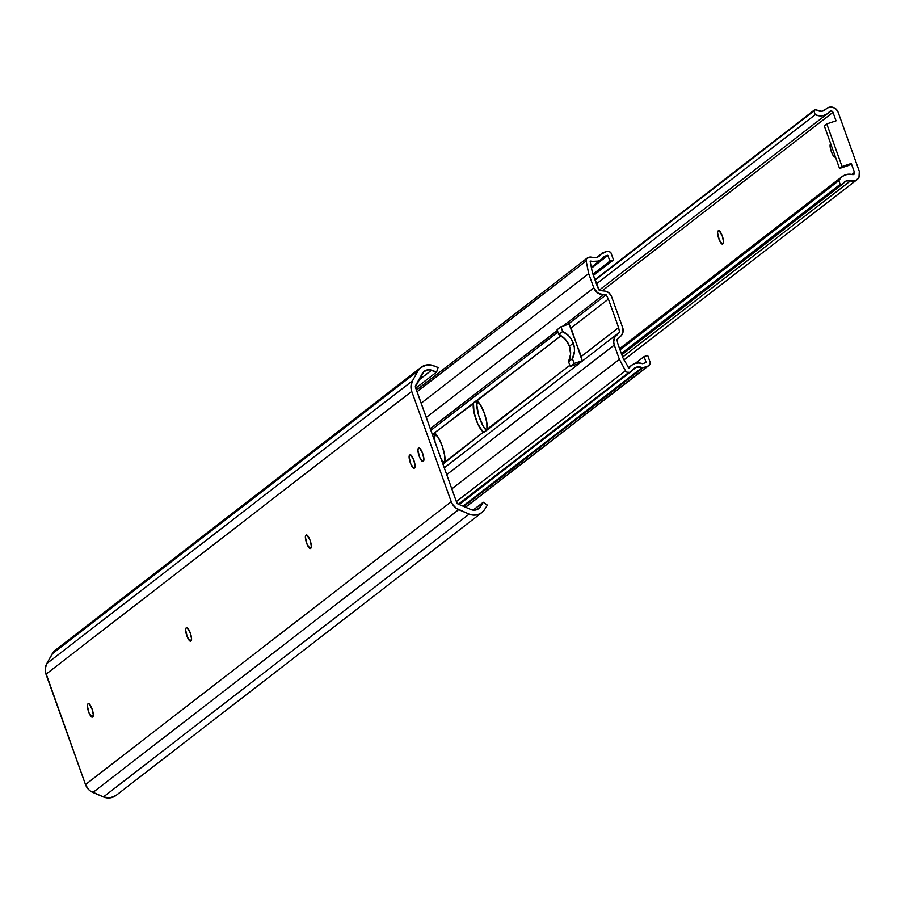 <?xml version="1.0" encoding="UTF-8"?>
<svg xmlns="http://www.w3.org/2000/svg" width="905" height="905" viewBox="0 0 905 905"><rect width="100%" height="100%" fill="white"/><g stroke="black" fill="none" stroke-linecap="round" stroke-linejoin="round"><path stroke-width="1.36" d="M418.8 448.066A6.946 1.821 71.7 0 1 418.947 447.986A6.946 1.821 71.7 0 1 422.658 453.394L419.558 448.111L418.359 448.405L417.906 450.158L419.649 457.342L422.68 461.527L423.913 459.333L422.658 453.394A6.946 1.821 71.7 0 1 423.461 461.086L423.02 461.426A6.946 1.821 71.7 0 1 422.873 461.505A6.946 1.821 71.7 0 1 419.06 455.792A6.946 1.821 71.7 0 1 418.359 448.405L418.8 448.066M186.475 627.719A6.946 1.821 71.7 0 1 186.622 627.64A6.946 1.821 71.7 0 1 190.333 633.059L187.233 627.765L186.034 628.07L185.582 629.812L187.324 636.996L190.355 641.192L191.589 638.987L190.333 633.059A6.946 1.821 71.7 0 1 191.136 640.74L190.695 641.091A6.946 1.821 71.7 0 1 190.548 641.17A6.946 1.821 71.7 0 1 186.735 635.446A6.946 1.821 71.7 0 1 186.034 628.07L186.475 627.719M306.263 535.093A6.946 1.821 71.7 0 1 306.422 535.002A6.946 1.821 71.7 0 1 310.121 540.421L307.021 535.127L305.822 535.432L305.37 537.185L307.112 544.369L310.144 548.554L311.377 546.36L310.121 540.421A6.946 1.821 71.7 0 1 310.924 548.113L310.483 548.453A6.946 1.821 71.7 0 1 310.336 548.532A6.946 1.821 71.7 0 1 306.524 542.819A6.946 1.821 71.7 0 1 305.822 535.432L306.263 535.093M409.999 454.876A6.946 1.821 71.7 0 1 410.146 454.796A6.946 1.821 71.7 0 1 413.845 460.204L410.757 454.921L409.558 455.215L409.105 456.968L410.847 464.152L413.879 468.338L415.112 466.143L413.845 460.204A6.946 1.821 71.7 0 1 414.66 467.896L414.219 468.236A6.946 1.821 71.7 0 1 414.06 468.315A6.946 1.821 71.7 0 1 410.259 462.602A6.946 1.821 71.7 0 1 409.558 455.215L409.999 454.876M88.226 703.694A6.946 1.821 71.7 0 1 88.373 703.615A6.946 1.821 71.7 0 1 92.084 709.034L88.984 703.739L87.785 704.045L87.333 705.787L89.075 712.97L92.106 717.167L93.339 714.961L92.084 709.034A6.946 1.821 71.7 0 1 92.887 716.715L92.446 717.065A6.946 1.821 71.7 0 1 92.299 717.145A6.946 1.821 71.7 0 1 88.486 711.432A6.946 1.821 71.7 0 1 87.785 704.045L88.226 703.694M456.708 502.558L415.519 387.51A2.523 2.421 -127.7 0 1 415.667 385.462L422.262 373.595A8.077 7.76 -127.7 0 1 431.595 370.213L418.529 380.315L431.595 370.213L436.629 372.046L415.757 388.188L436.629 372.046L438.099 367.498L431.21 365.009L426.741 364.907L420.746 367.622L417.94 371.039A13.123 12.613 -127.7 0 1 433.393 365.654L438.099 367.498L436.629 372.046L428.913 369.726L423.947 371.525L415.395 386.989L456.708 502.558A2.523 2.421 -127.7 0 0 458.145 504.085L456.708 502.558M421.142 367.306L55.397 650.141A13.123 12.613 52.3 0 0 52.196 653.863L417.94 371.039L412.533 380.767L46.789 663.591L52.196 653.863L417.94 371.039L412.533 380.767L46.789 663.591A13.123 12.613 52.3 0 0 45.997 674.236L411.741 391.401A13.123 12.613 -127.7 0 1 412.533 380.767L410.994 385.949L411.741 391.401L451.244 501.721L85.5 784.556L45.997 674.236L411.741 391.401L451.244 501.721L85.5 784.556A13.123 12.613 52.3 0 0 92.932 792.463L458.677 509.639A13.123 12.613 -127.7 0 1 451.244 501.721L452.443 504.243L456.256 508.293L469.175 514.108L103.43 796.943L92.932 792.463L458.677 509.639L469.175 514.108L103.43 796.943A13.123 12.613 52.3 0 0 116.044 795.427L481.788 512.603A13.123 12.613 -127.7 0 1 469.175 514.108L473.485 515.126L477.84 514.628L481.709 512.671L484.639 509.47A13.123 12.613 -127.7 0 1 481.788 512.603M484.639 509.47L487.376 505.126L483.247 502.252L473.077 510.115L483.247 502.252L480.453 506.676L476.392 509.82L480.453 506.676A8.077 7.76 -127.7 0 1 470.939 509.538L458.145 504.085L470.939 509.538L474.944 510.126L479.639 507.75L483.247 502.252L487.376 505.126L484.639 509.47M56.823 649.19L53.452 652.03L46.789 663.591L45.25 668.784L45.34 671.533L85.5 784.556L88.396 789.296L90.511 791.117L103.43 796.943L109.946 797.905L115.964 795.495M569.449 346.174A19.853 19.073 52.3 0 0 558.792 334.477L562.672 331.479A19.853 19.073 -127.7 0 1 573.329 343.176L569.449 346.174L573.329 343.176A19.853 19.073 -127.7 0 1 572.424 358.708L568.544 361.706L570.24 366.435L574.121 363.437L572.424 358.708L568.544 361.706A19.853 19.073 52.3 0 0 569.449 346.174L570.602 354.093L568.544 361.706L570.24 366.435L578.284 363.776L582.164 360.778L581.282 356.446L618.601 327.587L619.574 332.316L614.586 337.441L613.681 341.977L614.28 345.065A10.125 9.729 -127.7 0 1 617.448 333.911L619.574 332.316L618.601 327.587L581.282 356.446L569.03 324.081L560.976 326.75L557.107 329.748L558.792 334.477L562.672 331.479L560.976 326.75L562.672 331.479L569.166 336.253L571.587 339.511L574.302 347.101L574.483 351.095L572.424 358.708L574.121 363.437L582.164 360.778L571.078 327.961L608.398 299.091L571.078 327.961L569.03 324.081L560.976 326.75L557.107 329.748L558.792 334.477L565.286 339.251L569.449 346.174M622.708 327.734A8.1 7.783 -127.7 0 1 621.09 335.834L623.036 332.056L622.708 327.734L611.542 296.546L609.031 292.949L605.083 291.116A8.1 7.783 -127.7 0 1 611.542 296.546L622.708 327.734M486.709 430.486L483.202 426.232L478.711 415.531L476.811 404.976L477.84 400.994M444.502 463.111L440.995 458.869M435.113 442.421L434.604 437.601L435.633 433.619M430.859 430.339L557.933 332.067L430.859 430.339M567.695 324.522L606.135 294.792L608.398 299.091L618.601 327.587L608.398 299.091L606.135 294.792L567.695 324.522M561.055 335.71L432.352 434.524L473.496 403.415L473.96 412.329L477.874 424.14L482.818 431.504L484.22 432.036L486.121 430.746L569.833 365.303L486.947 429.389L486.845 422.624L484.322 413.132L480.408 404.773L476.697 400.938L561.055 335.71M442.952 464.118L483.643 431.945L444.751 462.025L444.638 455.249L442.126 445.758L438.212 437.409L434.502 433.563A15.781 4.152 71.7 0 1 442.126 445.758A15.781 4.152 71.7 0 1 444.751 462.025L442.952 464.118M635.253 363.414L644.066 356.604L646.181 362.52L642.595 363.708L638.806 362.962L635.039 363.482L631.679 365.224L629.099 367.984A11.991 11.516 -127.7 0 1 642.595 363.708L646.181 362.52L644.066 356.604L635.253 363.414M628.862 368.165L622.9 357.826L617.855 343.764L616.939 339.737L621.09 335.834L616.939 339.737L617.855 343.764L622.9 357.826L628.862 368.165M605.083 291.116L599.302 290.494L592.424 272.71L590.184 261.59L590.807 261.047L590.173 261.534L598.363 261.07L601.678 259.249L604.178 256.432A11.991 11.516 -127.7 0 1 590.807 261.047L590.184 261.59L592.424 272.71L597.458 286.783L599.302 290.494L605.083 291.116M604.178 256.432L607.538 255.312L591.429 267.778L607.855 255.482L591.497 268.129L607.855 255.482L609.891 261.149L592.967 274.238L609.891 261.149L613.511 259.95L593.42 275.493L613.511 259.95L610.932 252.778L609.065 251.488L606.848 251.409A4.05 3.892 -127.7 0 1 610.932 252.778L613.511 259.95L609.891 261.149L607.809 255.391L604.178 256.432M606.848 251.409L600.886 254.282A4.039 3.88 -127.7 0 1 602.888 252.71L606.848 251.409M596.791 257.45L600.886 254.282A8.043 7.726 -127.7 0 1 591.768 257.303L589.178 257.246A4.05 3.892 -127.7 0 1 591.768 257.303L596.904 257.416L600.886 254.282L596.791 257.45M589.178 257.246L586.463 258.921L586.157 260.968A3.043 2.919 -127.7 0 1 588.035 257.631L589.178 257.246M417.035 391.741L586.157 260.968L588.702 273.638L421.142 403.211L588.702 273.638L593.804 287.88L426.244 417.454L593.804 287.88L597.572 292.881L603.443 294.792A10.125 9.729 -127.7 0 1 593.804 287.88L588.702 273.638L586.157 260.968L417.035 391.741M430.271 428.71L557.356 330.438L430.271 428.71M562.978 326.083L603.443 294.792L606.135 294.792L603.443 294.792L562.978 326.083M446.719 474.639L614.28 345.065L619.371 359.308L451.81 488.881L619.371 359.308L625.479 370.801L456.358 501.585L625.479 370.801L627.041 372.227L629.099 372.317A3.043 2.919 -127.7 0 1 625.479 370.801L619.371 359.308L614.28 345.065L446.719 474.639M617.267 334.047L444.276 467.828L617.357 333.979M458.507 504.232L632.244 370.36A4.05 3.892 -127.7 0 1 630.242 371.932L458.507 504.232M642.052 367.634L462.953 506.133L642.052 367.634A4.05 3.892 52.3 0 0 643.195 367.645A4.05 3.892 -127.7 0 1 642.052 367.634A8.043 7.726 -127.7 0 0 632.244 370.36L636.577 367.125L642.052 367.634M463.699 506.449L643.195 367.645L647.912 366.095L465.442 507.196L648.862 365.53L650.254 362.588A4.05 3.892 -127.7 0 1 647.912 366.095L643.195 367.645L463.699 506.449M650.254 362.588L647.686 355.405L644.066 356.604L647.686 355.405L650.254 362.588M435.056 433.812L432.409 434.694L435.056 433.812M433.325 433.778L434.502 433.563M435.305 433.97A15.781 4.14 -108.3 0 0 435.045 442.036M441.176 459.163A15.781 4.14 -108.3 0 0 444.287 462.975M474.141 402.216L476.697 400.938A15.781 4.14 71.7 0 1 484.322 413.132A15.781 4.14 71.7 0 1 486.947 429.389L486.121 430.746L483.643 431.945A15.781 4.14 71.7 0 1 476.019 419.558A15.781 4.14 71.7 0 1 473.496 403.415L474.141 402.216L477.263 401.187L474.141 402.216M475.532 401.141L476.697 400.938M484.729 431.809L483.643 431.945M477.512 401.345A15.781 4.14 -108.3 0 0 478.847 415.983A15.781 4.14 -108.3 0 0 486.483 430.339M578.284 363.776L582.164 360.778L574.121 363.437L570.24 366.435L578.284 363.776M718.434 230.673A6.946 1.821 71.7 0 1 718.593 230.594A6.946 1.821 71.7 0 1 722.292 236.001L719.204 230.718L717.993 231.013L717.541 232.766L719.294 239.949L722.314 244.135L723.559 241.94L722.292 236.001A6.946 1.821 71.7 0 1 723.106 243.694L722.654 244.033A6.946 1.821 71.7 0 1 722.507 244.112A6.946 1.821 71.7 0 1 718.694 238.4A6.946 1.821 71.7 0 1 717.993 231.013L718.434 230.673M851.288 163.454L854.49 172.38L851.831 174.439L854.49 172.38A1.765 1.697 -127.7 0 1 852.487 174.597L848.438 174.201L844.535 175.163L841.209 177.391L838.833 180.615A12.478 11.991 -127.7 0 1 852.487 174.597L854.162 174.122L854.592 172.844L851.288 163.454L848.8 165.377L851.288 163.454L842.046 166.52L851.288 163.454M602.21 290.81L832.996 112.344L836.039 120.84L826.785 123.906L842.046 166.52L826.785 123.906L824.297 125.829L839.546 168.443L848.8 165.377L839.546 168.443L842.046 166.52L839.546 168.443L824.297 125.829L826.785 123.906L836.039 120.84L832.996 112.344L602.21 290.81M835.191 157.006L835.191 157.006A6.946 1.821 71.7 0 1 835.043 157.085A6.946 1.821 71.7 0 1 831.231 151.373A6.946 1.821 71.7 0 1 830.53 143.986L830.134 146.734L831.344 151.678L833.437 155.932L835.191 157.006M825.745 109.256A7.07 6.788 -127.7 0 1 817.034 110.139L814.885 109.844A2.534 2.432 -127.7 0 1 817.034 110.139L821.604 111.292L825.745 109.256A7.568 7.274 -127.7 0 1 838.132 112.209L835.994 109.019L832.623 107.243L828.89 107.322L825.745 109.256M814.885 109.844L594.924 279.702L814.342 110.025L595.094 280.165L813.9 110.964L815.224 114.686L596.418 283.887L815.224 114.686L819.07 115.817L823.018 115.648L826.661 114.211L829.602 111.654A12.478 11.991 -127.7 0 1 815.224 114.686L813.9 110.964L814.885 109.844M829.602 111.654A2.025 1.946 -127.7 0 1 832.996 112.344L831.457 111.01L829.602 111.654M620.027 349.828L838.833 180.615L840.168 184.337L621.362 353.538L840.168 184.337L841.118 184.824L621.701 354.5L841.673 184.631L621.769 354.681L842.928 183.647A2.534 2.432 -127.7 0 1 841.673 184.631L840.168 184.337L838.833 180.615L620.027 349.828M850.542 180.83L622.629 357.079L850.542 180.83L856.322 180.152L858.992 177.278L859.32 171.384A7.568 7.274 -127.7 0 1 850.542 180.83A7.07 6.788 -127.7 0 0 844.489 181.916L844.489 181.916A7.07 6.788 -127.7 0 0 842.928 183.647L846.22 180.955L850.542 180.83M859.32 171.384L838.132 112.209L859.32 171.384M631.588 365.292L628.228 367.882M601.542 259.362L591.327 267.258M587.187 258.083L416.447 390.112M631.362 371.344L459.152 504.515M458.416 504.198L628.885 372.374M648.783 365.586L465.589 507.252M827.724 113.476L599.167 290.222M842.125 176.599L619.62 348.663M842.363 184.269L621.814 354.817M856.967 179.71L623.986 359.885"/></g></svg>
